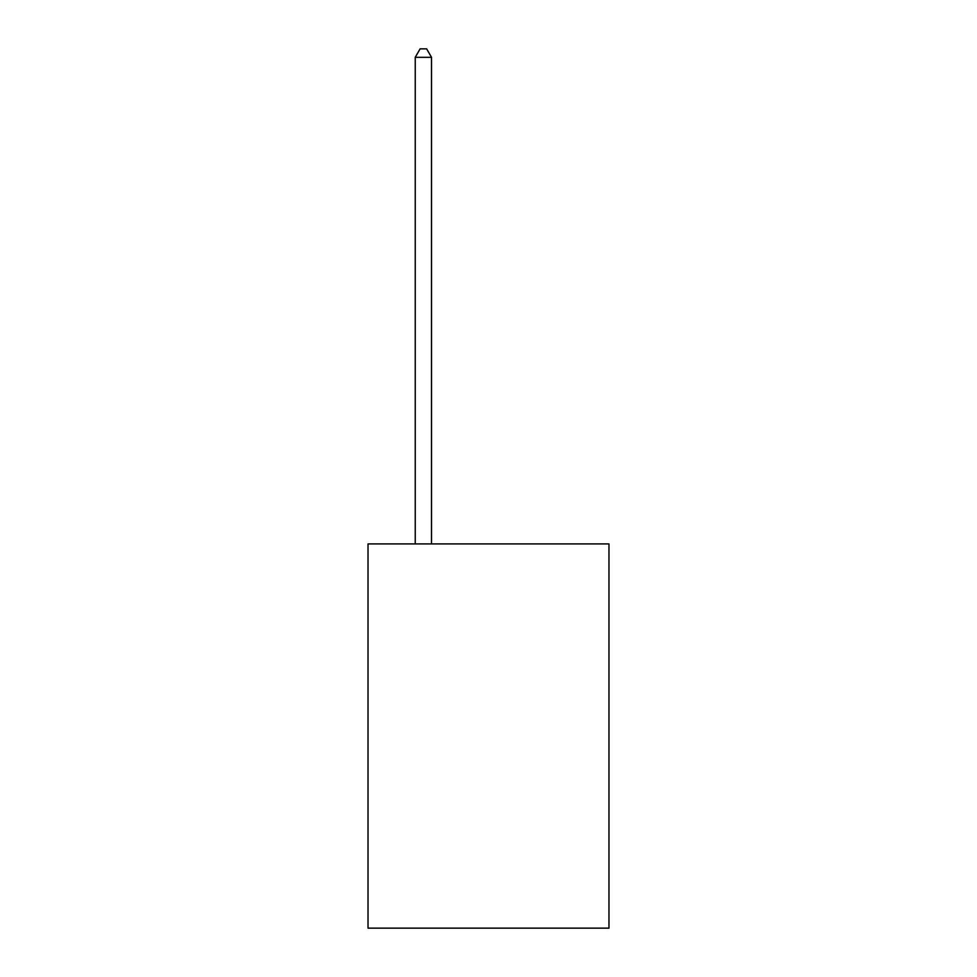 <?xml version="1.0" encoding="UTF-8"?>
<svg xmlns="http://www.w3.org/2000/svg" width="977" height="977" viewBox="0 0 977 977"><rect width="100%" height="100%" fill="white"/><g stroke="black" fill="none" stroke-linecap="round" stroke-linejoin="round"><path stroke-width="1.47" d="M608.976 543.92L608.976 928.15L368.024 928.15L368.024 543.92L608.976 543.92M431.516 543.92L431.516 57.313L415.237 57.313L415.237 543.92M415.237 57.313L420.122 48.85L426.631 48.85L431.516 57.313"/></g></svg>
